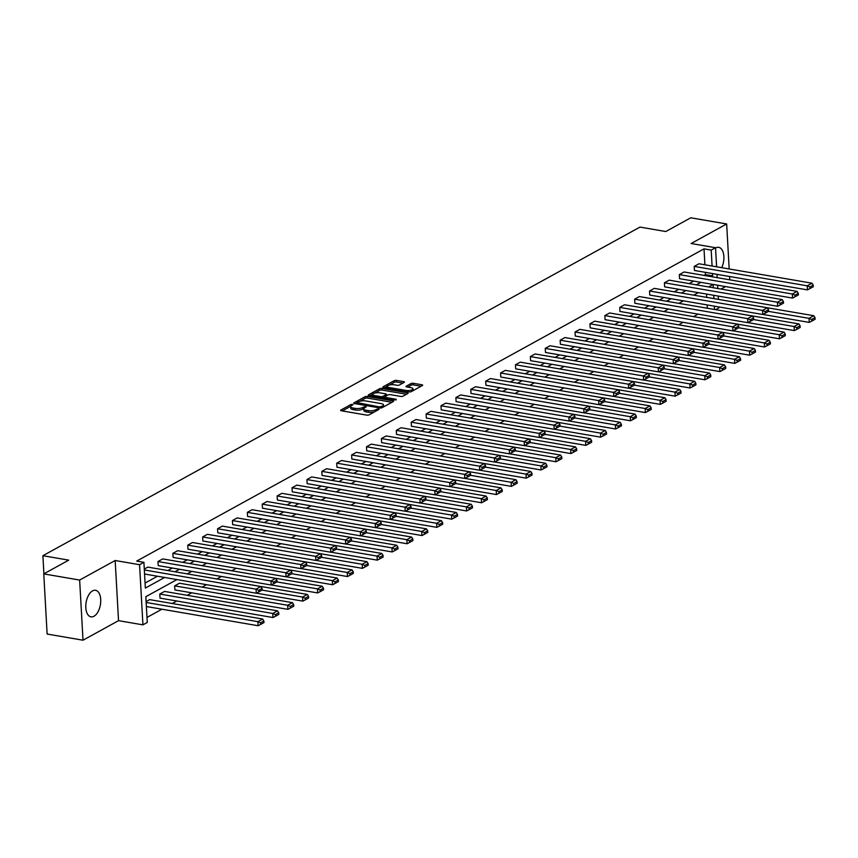 <?xml version="1.0" encoding="UTF-8"?>
<svg xmlns="http://www.w3.org/2000/svg" width="858" height="858" viewBox="0 0 858 858"><rect width="100%" height="100%" fill="white"/><g stroke="black" fill="none" stroke-linecap="round" stroke-linejoin="round"><path stroke-width="1.29" d="M352.531 404.343L350.89 404.536L340.926 410.017A1.695 0.558 -3.2 0 0 340.647 410.349A1.695 0.558 -3.2 0 0 341.398 410.767L366.752 415.133A1.695 0.558 -3.2 0 0 369.101 414.854L379.064 409.373L378.732 408.848L375.804 409.749A5.427 1.802 -3.2 0 1 368.296 410.617L366.184 410.263A5.427 1.802 -3.2 0 1 363.76 408.912A5.427 1.802 -3.2 0 1 364.671 407.829L366.151 406.885L365.626 406.595L362.698 407.496A5.427 1.802 -3.2 0 1 355.191 408.365L353.078 408.011A5.427 1.802 -3.2 0 1 350.665 406.66A5.427 1.802 -3.2 0 1 351.566 405.577L353.056 404.633L352.531 404.343M715.551 248.005A13.46 7.229 -80.2 0 1 715.69 247.919A13.46 7.229 -80.2 0 1 718.682 247.329A13.46 7.229 -80.2 0 1 721.739 267.685M93.972 616.248A13.46 7.229 -80.2 0 1 90.98 616.838A13.46 7.229 -80.2 0 1 85.821 605.029A13.46 7.229 -80.2 0 1 92.557 590.883A13.46 7.229 -80.2 0 1 95.538 590.293A13.46 7.229 -80.2 0 1 100.697 602.091A13.46 7.229 -80.2 0 1 93.972 616.248M83.012 640.207L47.126 634.041L43.769 573.895L79.644 580.062L83.012 640.207L118.533 620.656L142.932 624.849L139.564 564.703L143.908 562.312L145.345 588.073L164.629 577.466M729.783 279.826L729.6 276.512M729.171 268.962L726.662 223.959L691.14 243.511L715.54 247.705L716.602 266.806M43.769 573.895L68.737 560.145L42.9 555.705L639.971 227.091L665.808 231.531L690.776 217.793L726.662 223.959M404.139 382.4A1.695 0.558 -3.2 0 0 404.429 382.057A1.695 0.558 -3.2 0 0 403.668 381.638L396.557 380.416A1.695 0.558 -3.2 0 0 394.208 380.684L383.151 386.776A1.695 0.558 -3.2 0 0 382.872 387.108A1.695 0.558 -3.2 0 0 383.623 387.537L408.976 391.891A1.695 0.558 -3.2 0 0 411.325 391.613L422.383 385.532A1.695 0.558 -3.2 0 0 422.672 385.199A1.695 0.558 -3.2 0 0 421.911 384.77L413.32 383.301A1.695 0.558 -3.2 0 0 410.971 383.569L406.242 386.175A1.695 0.558 -3.2 0 0 405.963 386.508A1.695 0.558 -3.2 0 0 406.713 386.937L410.971 387.666A4.537 1.501 -3.2 0 1 412.988 388.792A4.537 1.501 -3.2 0 1 410.639 390.261A4.537 1.501 -3.2 0 1 405.963 390.422L389.264 387.559A4.537 1.501 -3.2 0 1 387.248 386.432A4.537 1.501 -3.2 0 1 389.596 384.963A4.537 1.501 -3.2 0 1 394.283 384.792L397.061 385.274A1.695 0.558 -3.2 0 0 399.41 384.995L404.139 382.4M118.533 620.656L115.165 560.51L79.644 580.062M115.165 560.51L139.564 564.703M704.911 264.79L704.01 248.863L136.733 561.078L143.908 562.312M704.01 248.863L711.196 250.096L715.54 247.705M367.406 396.46A1.695 0.558 -3.2 0 0 365.058 396.728L354 402.82A1.695 0.558 -3.2 0 0 353.721 403.153A1.695 0.558 -3.2 0 0 354.472 403.571L379.826 407.936A1.695 0.558 -3.2 0 0 382.175 407.657L393.232 401.576A1.695 0.558 -3.2 0 0 393.522 401.233A1.695 0.558 -3.2 0 0 392.76 400.815L367.406 396.46L367.503 398.08A1.695 0.558 -3.2 0 0 365.154 398.359L359.867 401.265M368.575 394.798L379.633 388.706A1.695 0.558 -3.2 0 1 381.982 388.438L407.336 392.792A1.695 0.558 -3.2 0 1 408.097 393.211A1.695 0.558 -3.2 0 1 407.807 393.554L403.078 396.16A1.695 0.558 -3.2 0 1 400.729 396.428L390.444 394.659A1.695 0.558 -3.2 0 0 388.106 394.937L384.963 396.664A1.695 0.558 -3.2 0 0 384.674 396.997A1.695 0.558 -3.2 0 0 385.435 397.426L396.139 399.26L394.83 399.989L369.047 395.559A1.695 0.558 -3.2 0 1 368.296 395.13A1.695 0.558 -3.2 0 1 368.575 394.798L368.608 395.431M42.9 555.705L43.908 573.809M685.81 304.547L798.895 323.906L800.117 325.836L796.771 327.681L796.867 329.3L800.203 327.466L800.117 325.836M656.016 320.935L769.1 340.304L770.323 342.235L766.977 344.079L767.073 345.699L770.409 343.865L770.323 342.235M626.233 337.333L739.317 356.703L740.529 358.633L737.183 360.467L737.279 362.097L740.626 360.253L740.529 358.633M596.439 353.732L709.523 373.091L710.735 375.032L707.4 376.866L707.485 378.496L710.832 376.651L710.735 375.032M566.645 370.13L679.729 389.489L680.952 391.42L677.606 393.264L677.691 394.894L681.038 393.05L680.952 391.42M536.851 386.529L649.935 405.888L651.158 407.818L647.811 409.663L647.908 411.282L651.243 409.448L651.158 407.818M507.067 402.917L620.141 422.286L621.364 424.217L618.017 426.061L618.114 427.681L621.449 425.847L621.364 424.217M477.273 419.315L590.358 438.685L591.57 440.615L588.234 442.449L588.32 444.079L591.666 442.235L591.57 440.615M447.479 435.714L560.564 455.072L561.775 457.014L558.44 458.848L558.526 460.478L561.872 458.633L561.775 457.014M417.685 452.112L530.77 471.471L531.992 473.412L528.646 475.246L528.742 476.876L532.078 475.032L531.992 473.412M387.891 468.511L500.975 487.87L502.198 489.8L498.852 491.645L498.948 493.264L502.284 491.43L502.198 489.8M358.108 484.899L471.192 504.268L472.404 506.199L469.058 508.043L469.154 509.663L472.501 507.829L472.404 506.199M328.314 501.297L441.398 520.667L442.61 522.597L439.275 524.431L439.36 526.061L442.707 524.227L442.61 522.597M298.52 517.696L411.604 537.054L412.827 538.996L409.481 540.83L409.566 542.46L412.913 540.615L412.827 538.996M268.726 534.094L381.81 553.453L383.033 555.394L379.686 557.228L379.783 558.858L383.118 557.014L383.033 555.394M238.942 550.493L352.016 569.851L353.239 571.782L349.892 573.627L349.989 575.246L353.324 573.412L353.239 571.782M209.148 566.881L322.233 586.25L323.445 588.18L320.109 590.025L320.195 591.645L323.541 589.811L323.445 588.18M174.678 585.853L174.914 589.918L287.891 609.341L287.666 605.276L174.678 585.853L179.461 583.226L292.439 602.648L293.651 604.579L290.315 606.413L290.401 608.043L293.747 606.209L293.651 604.579M146.107 601.587L149.667 599.624L262.645 619.036L263.867 620.977L260.521 622.811L260.618 624.442L263.953 622.597L263.867 620.977M146.986 617.428L161.937 609.201M172.286 603.506L176.834 601.008M187.183 595.313L191.731 592.814M202.08 587.119L206.521 584.663M216.977 578.914L221.418 576.469M231.874 570.72L236.315 568.275M246.761 562.516L251.212 560.07M261.658 554.322L266.109 551.876M276.555 546.128L281.006 543.672M291.452 537.923L295.903 535.478M306.349 529.729L310.789 527.284M321.246 521.525L325.686 519.079M336.143 513.331L340.583 510.885M351.04 505.126L355.48 502.681M365.937 496.932L370.377 494.487M380.823 488.738L385.274 486.293M395.72 480.534L400.171 478.088M410.617 472.34L415.068 469.894M425.514 464.135L429.965 461.69M440.411 455.941L444.852 453.496M455.308 447.747L459.749 445.302M470.205 439.543L474.646 437.097M485.102 431.349L489.543 428.903M500 423.144L504.44 420.699M514.886 414.95L519.337 412.505M529.783 406.756L534.234 404.311M544.68 398.552L549.131 396.106M559.577 390.358L564.028 387.913M574.474 382.153L578.914 379.708M589.371 373.959L593.811 371.514M604.268 365.765L608.708 363.32M619.165 357.561L623.605 355.115M634.062 349.367L638.502 346.922M648.948 341.162L653.399 338.717M663.845 332.968L668.296 330.523M678.742 324.774L683.193 322.318M693.639 316.57L698.09 314.125M707.335 308.161L707.153 304.922M706.724 297.308L706.542 294.058M159.792 594.047L160.017 598.112L272.994 617.535L272.769 613.47L159.792 594.047L164.564 591.419L277.542 610.842L278.764 612.773L275.418 614.618L275.504 616.237L278.85 614.403L278.764 612.773M194.251 575.085L307.336 594.444L308.548 596.385L305.212 598.219L305.298 599.849L308.644 598.005L308.548 596.385M224.045 558.687L337.13 578.045L338.342 579.987L334.995 581.821L335.092 583.451L338.438 581.606L338.342 579.987M253.829 542.288L366.913 561.658L368.136 563.588L364.789 565.422L364.886 567.052L368.221 565.218L368.136 563.588M283.623 525.89L396.707 545.259L397.93 547.189L394.583 549.034L394.68 550.654L398.015 548.82L397.93 547.189M313.417 509.502L426.501 528.86L427.713 530.791L424.378 532.636L424.463 534.255L427.81 532.421L427.713 530.791M343.211 493.103L456.295 512.462L457.507 514.403L454.172 516.237L454.257 517.867L457.604 516.023L457.507 514.403M373.005 476.705L486.078 496.063L487.301 498.005L483.955 499.839L484.051 501.469L487.387 499.624L487.301 498.005M402.788 460.306L515.873 479.676L517.095 481.606L513.749 483.44L513.845 485.07L517.181 483.226L517.095 481.606M432.582 443.908L545.667 463.277L546.889 465.208L543.543 467.052L543.629 468.672L546.975 466.838L546.889 465.208M462.376 427.52L575.461 446.879L576.673 448.809L573.337 450.654L573.423 452.273L576.769 450.439L576.673 448.809M492.17 411.121L605.255 430.48L606.467 432.411L603.12 434.255L603.217 435.885L606.563 434.041L606.467 432.411M521.954 394.723L635.038 414.082L636.261 416.023L632.914 417.857L633.011 419.487L636.346 417.642L636.261 416.023M551.748 378.324L664.832 397.694L666.055 399.624L662.708 401.458L662.805 403.088L666.14 401.244L666.055 399.624M581.542 361.926L694.626 381.295L695.838 383.226L692.503 385.07L692.588 386.69L695.935 384.856L695.838 383.226M611.336 345.538L724.42 364.897L725.632 366.827L722.297 368.672L722.382 370.291L725.729 368.457L725.632 366.827M641.13 329.14L754.203 348.498L755.426 350.429L752.08 352.273L752.176 353.904L755.512 352.059L755.426 350.429M670.913 312.741L783.998 332.1L785.22 334.041L781.874 335.875L781.97 337.505L785.306 335.66L785.22 334.041M700.707 296.342L813.792 315.712L815.014 317.642L811.668 319.476L811.754 321.106L815.1 319.262L815.014 317.642M176.93 579.579L145.828 596.696L147.276 622.458L142.932 624.849M720.999 289.071L725.546 286.572M718.843 306.939L718.897 307.85L715.711 309.609M713.298 287.752L713.116 284.481L708.622 286.947M698.283 292.642L693.736 295.141M683.386 300.836L678.839 303.346M668.489 309.041L663.942 311.54M653.592 317.235L649.045 319.744M638.695 325.439L634.148 327.938M623.798 333.633L619.251 336.132M608.901 341.827L604.354 344.337M594.004 350.032L589.457 352.531M579.118 358.226L574.56 360.735M564.221 366.43L559.673 368.929M549.324 374.624L544.776 377.123M534.427 382.818L529.879 385.328M519.53 391.023L514.982 393.522M504.633 399.217L500.085 401.726M489.736 407.421L485.188 409.92M474.839 415.615L470.291 418.114M459.942 423.809L455.394 426.319M445.055 432.014L440.497 434.513M430.158 440.208L425.611 442.717M415.261 448.412L410.714 450.911M400.364 456.606L395.817 459.105M385.467 464.8L380.92 467.31M370.57 473.005L366.023 475.504M355.673 481.199L351.126 483.708M340.776 489.403L336.229 491.902M325.879 497.597L321.332 500.096M310.993 505.791L306.435 508.301M296.096 513.996L291.548 516.495M281.199 522.19L276.651 524.699M266.302 530.394L261.754 532.893M251.405 538.588L246.857 541.087M236.508 546.782L231.96 549.292M221.611 554.987L217.063 557.486M206.714 563.18L202.166 565.69M191.817 571.385L187.269 573.884M714.51 309.395L714.328 306.156M713.899 298.541L713.717 295.291M717.031 274.346L717.213 277.66M717.631 285.21L717.814 288.524M718.243 296.074L718.425 299.313M711.228 276.63L712.633 275.858L712.505 273.573M712.086 266.023L711.196 250.096M174.978 571.771L179.526 569.272M189.875 563.577L194.423 561.068M204.772 555.373L209.32 552.874M219.659 547.179L224.217 544.669M234.556 538.974L239.103 536.475M249.453 530.78L254 528.281M264.35 522.586L268.897 520.077M279.247 514.382L283.794 511.883M294.144 506.188L298.691 503.678M309.041 497.983L313.588 495.484M323.938 489.789L328.485 487.29M338.835 481.595L343.382 479.086M353.721 473.391L358.279 470.892M368.618 465.197L373.166 462.687M383.515 456.992L388.063 454.493M398.412 448.798L402.96 446.299M413.309 440.604L417.857 438.095M428.206 432.4L432.754 429.901M443.103 424.206L447.651 421.696M458 416.001L462.548 413.502M472.897 407.807L477.445 405.308M487.784 399.614L492.342 397.104M502.681 391.409L507.228 388.91M517.578 383.215L522.125 380.705M532.475 375.01L537.022 372.511M547.372 366.816L551.919 364.318M562.269 358.623L566.816 356.113M577.166 350.418L581.713 347.919M592.063 342.224L596.61 339.714M606.96 334.019L611.507 331.52M621.846 325.826L626.404 323.316M636.743 317.621L641.291 315.122M651.64 309.427L656.188 306.928M666.537 301.233L671.085 298.723M681.434 293.028L685.982 290.53M696.331 284.835L700.879 282.325M704.053 275.397L705.458 274.624L705.33 272.34M705.458 274.624L712.633 275.858M145.066 583.054L157.454 576.233M167.803 570.538L172.351 568.039M182.7 562.344L187.248 559.834M197.597 554.139L202.145 551.64M212.484 545.945L217.031 543.436M227.381 537.741L231.928 535.242M242.278 529.547L246.825 527.048M257.175 521.353L261.722 518.843M272.072 513.148L276.619 510.649M286.969 504.954L291.516 502.445M301.866 496.75L306.413 494.251M316.763 488.556L321.31 486.057M331.66 480.362L336.207 477.852M346.546 472.157L351.094 469.658M361.443 463.964L365.991 461.454M376.34 455.759L380.888 453.26M391.237 447.565L395.785 445.066M406.134 439.371L410.682 436.861M421.031 431.166L425.579 428.668M435.928 422.973L440.476 420.463M450.825 414.768L455.373 412.269M465.712 406.574L470.27 404.075M480.609 398.38L485.156 395.87M495.506 390.175L500.053 387.677M510.403 381.982L514.95 379.472M525.3 373.777L529.847 371.278M540.197 365.583L544.744 363.073M555.094 357.389L559.641 354.88M569.991 349.185L574.538 346.686M584.888 340.991L589.435 338.481M599.774 332.786L604.332 330.287M614.671 324.592L619.219 322.082M629.568 316.387L634.116 313.889M644.465 308.194L649.013 305.695M659.362 300L663.91 297.49M674.259 291.795L678.807 289.296M689.156 283.601L693.704 281.092M807.432 289.886L694.444 270.463L694.219 266.398L698.991 263.771L811.968 283.194L807.196 285.821L807.432 289.886L813.287 286.754L813.191 285.124L809.845 286.969L809.941 288.588M792.535 298.08L679.547 278.668L679.322 274.603L684.094 271.975L797.082 291.388L792.299 294.015L792.535 298.08L798.39 294.948L798.294 293.329L794.958 295.163L795.044 296.793M777.638 306.285L664.65 286.862L664.424 282.797L669.197 280.169L782.185 299.592L777.412 302.22L777.638 306.285L783.493 303.153L783.397 301.523L780.061 303.367L780.147 304.987M762.741 314.478L649.763 295.055L649.527 291.001L654.311 288.374L767.288 307.786L762.515 310.414L762.741 314.478L768.596 311.347L768.5 309.717L765.164 311.561L765.25 313.191M747.844 322.672L634.866 303.26L634.63 299.195L639.414 296.568L752.391 315.991L747.618 318.618L747.844 322.672L753.699 319.541L753.603 317.921L750.267 319.755L750.353 321.385M732.947 330.877L619.969 311.454L619.744 307.389L624.517 304.762L737.494 324.185L732.721 326.812L732.947 330.877L738.802 327.745L738.717 326.115L735.37 327.96L735.456 329.579M718.049 339.071L605.072 319.659L604.847 315.594L609.62 312.966L722.597 332.378L717.824 335.006L718.049 339.071L723.905 335.939L723.82 334.32L720.473 336.154L720.57 337.784M703.152 347.276L590.175 327.853L589.95 323.788L594.723 321.16L707.7 340.583L702.927 343.211L703.152 347.276L709.008 344.144L708.923 342.514L705.576 344.358L705.673 345.978M688.255 355.469L575.278 336.046L575.053 331.992L579.826 329.365L692.803 348.777L688.03 351.405L688.255 355.469L694.111 352.338L694.025 350.718L690.679 352.552L690.776 354.182M673.369 363.674L560.381 344.251L560.156 340.186L564.929 337.559L677.906 356.982L673.133 359.609L673.369 363.674L679.225 360.532L679.128 358.912L675.782 360.746L675.879 362.376M658.472 371.868L545.484 352.445L545.259 348.38L550.032 345.753L663.02 365.176L658.236 367.803L658.472 371.868L664.328 368.736L664.231 367.106L660.896 368.951L660.982 370.57M643.575 380.062L530.587 360.65L530.362 356.585L535.135 353.957L648.122 373.369L643.35 375.997L643.575 380.062L649.431 376.93L649.334 375.311L645.999 377.145L646.085 378.775M628.678 388.266L515.701 368.843L515.465 364.779L520.248 362.151L633.225 381.574L628.453 384.202L628.678 388.266L634.534 385.135L634.437 383.505L631.102 385.349L631.188 386.969M613.781 396.46L500.804 377.037L500.568 372.983L505.351 370.356L618.328 389.768L613.556 392.396L613.781 396.46L619.637 393.329L619.54 391.709L616.205 393.543L616.291 395.173M598.884 404.665L485.907 385.242L485.682 381.177L490.454 378.55L603.431 397.973L598.659 400.6L598.884 404.665L604.74 401.533L604.654 399.903L601.308 401.737L601.394 403.367M583.987 412.859L471.01 393.436L470.785 389.371L475.557 386.744L588.534 406.166L583.762 408.794L583.987 412.859L589.843 409.727L589.757 408.097L586.411 409.942L586.507 411.561M569.09 421.053L456.113 401.641L455.888 397.576L460.66 394.948L573.637 414.36L568.865 416.988L569.09 421.053L574.946 417.921L574.86 416.302L571.514 418.136L571.61 419.766M554.193 429.257L441.216 409.834L440.991 405.77L445.763 403.142L558.74 422.565L553.968 425.193L554.193 429.257L560.049 426.126L559.963 424.495L556.617 426.34L556.713 427.96M539.307 437.451L426.319 418.039L426.094 413.974L430.866 411.347L543.843 430.759L539.071 433.387L539.307 437.451L545.162 434.32L545.066 432.7L541.72 434.534L541.816 436.164M524.41 445.656L411.422 426.233L411.196 422.168L415.969 419.541L528.957 438.964L524.174 441.591L524.41 445.656L530.265 442.524L530.169 440.894L526.833 442.728L526.919 444.358M509.513 453.85L396.525 434.427L396.299 430.362L401.072 427.734L514.06 447.157L509.287 449.785L509.513 453.85L515.368 450.718L515.272 449.088L511.936 450.933L512.022 452.552M494.616 462.044L381.638 442.631L381.402 438.567L386.186 435.939L499.163 455.351L494.39 457.979L494.616 462.044L500.471 458.912L500.375 457.293L497.039 459.127L497.125 460.757M479.719 470.248L366.741 450.825L366.505 446.761L371.289 444.133L484.266 463.556L479.493 466.184L479.719 470.248L485.574 467.117L485.478 465.486L482.142 467.331L482.228 468.951M464.821 478.442L351.844 459.03L351.619 454.965L356.392 452.338L469.369 471.75L464.596 474.377L464.821 478.442L470.677 475.311L470.592 473.691L467.245 475.525L467.331 477.155M449.924 486.647L336.947 467.224L336.722 463.159L341.495 460.531L454.472 479.954L449.699 482.582L449.924 486.647L455.78 483.515L455.695 481.885L452.348 483.719L452.445 485.349M435.027 494.841L322.05 475.418L321.825 471.353L326.598 468.725L439.575 488.148L434.802 490.776L435.027 494.841L440.883 491.709L440.798 490.079L437.451 491.924L437.548 493.543M420.13 503.035L307.153 483.622L306.928 479.558L311.701 476.93L424.678 496.342L419.905 498.97L420.13 503.035L425.986 499.903L425.9 498.284L422.554 500.117L422.651 501.748M405.244 511.239L292.256 491.816L292.031 487.752L296.804 485.124L409.792 504.547L405.008 507.175L405.244 511.239L411.1 508.108L411.003 506.477L407.657 508.322L407.754 509.942M390.347 519.433L277.359 500.021L277.134 495.956L281.907 493.329L394.894 512.741L390.111 515.368L390.347 519.433L396.203 516.302L396.106 514.682L392.771 516.516L392.857 518.146M375.45 527.638L262.462 508.215L262.237 504.15L267.01 501.522L379.997 520.945L375.225 523.573L375.45 527.638L381.306 524.506L381.209 522.876L377.874 524.71L377.96 526.34M360.553 535.832L247.576 516.409L247.34 512.344L252.123 509.716L365.1 529.139L360.328 531.767L360.553 535.832L366.409 532.7L366.312 531.07L362.977 532.915L363.063 534.534M345.656 544.026L232.679 524.613L232.443 520.549L237.226 517.921L350.203 537.333L345.431 539.961L345.656 544.026L351.512 540.894L351.415 539.274L348.08 541.108L348.166 542.739M330.759 552.23L217.782 532.807L217.557 528.742L222.329 526.115L335.306 545.538L330.534 548.165L330.759 552.23L336.615 549.099L336.529 547.468L333.183 549.313L333.269 550.933M315.862 560.424L202.885 541.012L202.66 536.947L207.432 534.319L320.409 553.732L315.637 556.359L315.862 560.424L321.718 557.292L321.632 555.673L318.286 557.507L318.382 559.137M300.965 568.629L187.988 549.206L187.763 545.141L192.535 542.513L305.512 561.936L300.74 564.564L300.965 568.629L306.821 565.497L306.735 563.867L303.389 565.701L303.485 567.331M286.068 576.823L173.091 557.4L172.866 553.335L177.638 550.707L290.615 570.13L285.843 572.758L286.068 576.823L291.924 573.691L291.838 572.061L288.492 573.905L288.588 575.525M271.182 585.017L158.194 565.604L157.969 561.54L162.741 558.912L275.729 578.324L270.946 580.952L271.182 585.017L277.037 581.885L276.941 580.265L273.595 582.099L273.691 583.73M144.283 569.069L147.844 567.106L260.832 586.529L256.049 589.156L256.285 593.221L262.14 590.09L262.044 588.459L258.708 590.304L258.794 591.923M350.665 406.66L350.75 408.279A5.427 1.802 -3.2 0 0 353.164 409.631L353.078 408.011M363.867 408.526L362.784 409.116A5.427 1.802 -3.2 0 1 355.276 409.995L353.164 409.631M363.76 408.912L363.856 410.532A5.427 1.802 -3.2 0 0 366.269 411.883L366.184 410.263M374.388 411.947A5.427 1.802 -3.2 0 1 368.382 412.248L366.269 411.883M350.761 406.274L342.31 410.928M391.945 402.284L367.503 398.08M356.81 402.949L355.384 403.732M357.003 402.584L379.59 406.949L382.593 406.006A5.427 1.802 -3.2 0 0 383.505 404.933A5.427 1.802 -3.2 0 0 381.081 403.582L365.873 400.965A5.427 1.802 -3.2 0 0 358.365 401.844L357.003 402.584M383.494 406.939A5.427 1.802 -3.2 0 0 383.59 406.553L383.505 404.933M369.959 395.71L372.833 394.133M374.721 393.093L379.729 390.336L379.633 388.706M406.52 394.262L382.067 390.058A1.695 0.558 -3.2 0 0 379.729 390.336M379.772 392.825A4.537 1.501 -3.2 0 0 375.096 392.996A4.537 1.501 -3.2 0 0 372.747 394.466A4.537 1.501 -3.2 0 0 374.764 395.592L380.641 396.6A1.695 0.558 -3.2 0 0 382.99 396.321L386.132 394.594A1.695 0.558 -3.2 0 0 386.411 394.262A1.695 0.558 -3.2 0 0 385.66 393.843L379.772 392.825M372.747 394.466L372.833 396.085A4.537 1.501 -3.2 0 0 372.855 396.214M383.065 397.962A1.695 0.558 -3.2 0 0 383.076 397.951L382.99 396.321M384.684 397.072L383.076 397.951M387.248 386.432L387.333 388.052A4.537 1.501 -3.2 0 0 387.355 388.181M413.03 390.68A4.537 1.501 -3.2 0 0 413.084 390.422L412.988 388.792M421.096 386.239L413.406 384.92A1.695 0.558 -3.2 0 0 411.068 385.199L407.625 387.087M402.852 383.108L396.643 382.035A1.695 0.558 -3.2 0 0 394.305 382.314L389.403 385.006M387.301 386.164L384.534 387.687M146.386 606.531L258.097 625.729L257.872 621.664L146.15 602.466M260.521 622.811L257.872 621.664L262.645 619.036M260.618 624.442L258.097 625.729M144.562 574.013L256.285 593.221M144.337 569.948L256.049 589.156L258.708 590.304M262.044 588.459L260.832 586.529M275.418 614.618L272.769 613.47L277.542 610.842M275.504 616.237L272.994 617.535M290.315 606.413L287.666 605.276L292.439 602.648M290.401 608.043L287.891 609.341M157.969 561.54L270.946 580.952L273.595 582.099M276.941 580.265L275.729 578.324M172.866 553.335L285.843 572.758L288.492 573.905M291.838 572.061L290.615 570.13M256.392 593.168L302.788 601.136L302.563 597.071L262.087 590.122M305.212 598.219L302.563 597.071L307.336 594.444M305.298 599.849L302.788 601.136M187.763 545.141L300.74 564.564L303.389 565.701M306.735 563.867L305.512 561.936M271.289 584.963L317.685 592.942L317.46 588.878L276.973 581.917M320.109 590.025L317.46 588.878L322.233 586.25M320.195 591.645L317.685 592.942M202.66 536.947L315.637 556.359L318.286 557.507M321.632 555.673L320.409 553.732M286.186 576.769L332.582 584.738L332.346 580.673L291.87 573.723M334.995 581.821L332.346 580.673L337.13 578.045M335.092 583.451L332.582 584.738M217.557 528.742L330.534 548.165L333.183 549.313M336.529 547.468L335.306 545.538M301.072 568.564L347.469 576.544L347.243 572.479L306.767 565.519M349.892 573.627L347.243 572.479L352.016 569.851M349.989 575.246L347.469 576.544M232.443 520.549L345.431 539.961L348.08 541.108M351.415 539.274L350.203 537.333M315.969 560.371L362.366 568.35L362.14 564.285L321.664 557.325M364.789 565.422L362.14 564.285L366.913 561.658M364.886 567.052L362.366 568.35M247.34 512.344L360.328 531.767L362.977 532.915M366.312 531.07L365.1 529.139M330.866 552.177L377.263 560.145L377.037 556.081L336.561 549.131M379.686 557.228L377.037 556.081L381.81 553.453M379.783 558.858L377.263 560.145M262.237 504.15L375.225 523.573L377.874 524.71M381.209 522.876L379.997 520.945M345.763 543.972L392.16 551.951L391.934 547.887L351.458 540.926M394.583 549.034L391.934 547.887L396.707 545.259M394.68 550.654L392.16 551.951M277.134 495.956L390.111 515.368L392.771 516.516M396.106 514.682L394.894 512.741M360.66 535.778L407.057 543.747L406.831 539.682L366.355 532.732M409.481 540.83L406.831 539.682L411.604 537.054M409.566 542.46L407.057 543.747M292.031 487.752L405.008 507.175L407.657 508.322M411.003 506.477L409.792 504.547M375.557 527.573L421.954 535.553L421.728 531.488L381.252 524.528M424.378 532.636L421.728 531.488L426.501 528.86M424.463 534.255L421.954 535.553M306.928 479.558L419.905 498.97L422.554 500.117M425.9 498.284L424.678 496.342M390.454 519.38L436.851 527.359L436.625 523.294L396.149 516.334M439.275 524.431L436.625 523.294L441.398 520.667M439.36 526.061L436.851 527.359M321.825 471.353L434.802 490.776L437.451 491.924M440.798 490.079L439.575 488.148M405.351 511.186L451.748 519.154L451.522 515.09L411.036 508.14M454.172 516.237L451.522 515.09L456.295 512.462M454.257 517.867L451.748 519.154M336.722 463.159L449.699 482.582L452.348 483.719M455.695 481.885L454.472 479.954M420.248 502.981L466.645 510.96L466.409 506.896L425.933 499.935M469.058 508.043L466.409 506.896L471.192 504.268M469.154 509.663L466.645 510.96M351.619 454.965L464.596 474.377L467.245 475.525M470.592 473.691L469.369 471.75M435.135 494.787L481.531 502.756L481.306 498.691L440.83 491.741M483.955 499.839L481.306 498.691L486.078 496.063M484.051 501.469L481.531 502.756M366.505 446.761L479.493 466.184L482.142 467.331M485.478 465.486L484.266 463.556M450.032 486.583L496.428 494.562L496.203 490.497L455.727 483.537M498.852 491.645L496.203 490.497L500.975 487.87M498.948 493.264L496.428 494.562M381.402 438.567L494.39 457.979L497.039 459.127M500.375 457.293L499.163 455.351M464.929 478.389L511.325 486.368L511.1 482.303L470.624 475.343M513.749 483.44L511.1 482.303L515.873 479.676M513.845 485.07L511.325 486.368M396.299 430.362L509.287 449.785L511.936 450.933M515.272 449.088L514.06 447.157M479.826 470.195L526.222 478.163L525.997 474.099L485.521 467.149M528.646 475.246L525.997 474.099L530.77 471.471M528.742 476.876L526.222 478.163M411.196 422.168L524.174 441.591L526.833 442.728M530.169 440.894L528.957 438.964M494.723 461.99L541.119 469.969L540.894 465.905L500.418 458.944M543.543 467.052L540.894 465.905L545.667 463.277M543.629 468.672L541.119 469.969M426.094 413.974L539.071 433.387L541.72 434.534M545.066 432.7L543.843 430.759M509.62 453.796L556.016 461.765L555.791 457.7L515.315 450.75M558.44 458.848L555.791 457.7L560.564 455.072M558.526 460.478L556.016 461.765M440.991 405.77L553.968 425.193L556.617 426.34M559.963 424.495L558.74 422.565M524.517 445.592L570.913 453.571L570.688 449.506L530.212 442.546M573.337 450.654L570.688 449.506L575.461 446.879M573.423 452.273L570.913 453.571M455.888 397.576L568.865 416.988L571.514 418.136M574.86 416.302L573.637 414.36M539.414 437.398L585.81 445.377L585.574 441.312L545.098 434.352M588.234 442.449L585.574 441.312L590.358 438.685M588.32 444.079L585.81 445.377M470.785 389.371L583.762 408.794L586.411 409.942M589.757 408.097L588.534 406.166M554.311 429.204L600.707 437.172L600.471 433.108L559.995 426.147M603.12 434.255L600.471 433.108L605.255 430.48M603.217 435.885L600.707 437.172M485.682 381.177L598.659 400.6L601.308 401.737M604.654 399.903L603.431 397.973M569.197 420.999L615.594 428.979L615.368 424.914L574.892 417.953M618.017 426.061L615.368 424.914L620.141 422.286M618.114 427.681L615.594 428.979M500.568 372.983L613.556 392.396L616.205 393.543M619.54 391.709L618.328 389.768M584.094 412.805L630.491 420.774L630.265 416.709L589.789 409.759M632.914 417.857L630.265 416.709L635.038 414.082M633.011 419.487L630.491 420.774M515.465 364.779L628.453 384.202L631.102 385.349M634.437 383.505L633.225 381.574M598.991 404.601L645.388 412.58L645.162 408.515L604.686 401.555M647.811 409.663L645.162 408.515L649.935 405.888M647.908 411.282L645.388 412.58M530.362 356.585L643.35 375.997L645.999 377.145M649.334 375.311L648.122 373.369M613.888 396.407L660.285 404.375L660.059 400.321L619.583 393.361M662.708 401.458L660.059 400.321L664.832 397.694M662.805 403.088L660.285 404.375M545.259 348.38L658.236 367.803L660.896 368.951M664.231 367.106L663.02 365.176M628.785 388.213L675.182 396.181L674.956 392.117L634.48 385.156M677.606 393.264L674.956 392.117L679.729 389.489M677.691 394.894L675.182 396.181M560.156 340.186L673.133 359.609L675.782 360.746M679.128 358.912L677.906 356.982M643.682 380.008L690.079 387.988L689.853 383.923L649.377 376.962M692.503 385.07L689.853 383.923L694.626 381.295M692.588 386.69L690.079 387.988M575.053 331.992L688.03 351.405L690.679 352.552M694.025 350.718L692.803 348.777M658.579 371.814L704.976 379.783L704.75 375.718L664.274 368.768M707.4 376.866L704.75 375.718L709.523 373.091M707.485 378.496L704.976 379.783M589.95 323.788L702.927 343.211L705.576 344.358M708.923 342.514L707.7 340.583M673.476 363.61L719.873 371.589L719.637 367.524L679.161 360.564M722.297 368.672L719.637 367.524L724.42 364.897M722.382 370.291L719.873 371.589M604.847 315.594L717.824 335.006L720.473 336.154M723.82 334.32L722.597 332.378M688.373 355.416L734.77 363.384L734.534 359.33L694.058 352.37M737.183 360.467L734.534 359.33L739.317 356.703M737.279 362.097L734.77 363.384M619.744 307.389L732.721 326.812L735.37 327.96M738.717 326.115L737.494 324.185M703.26 347.222L749.656 355.191L749.431 351.126L708.955 344.165M752.08 352.273L749.431 351.126L754.203 348.498M752.176 353.904L749.656 355.191M634.63 299.195L747.618 318.618L750.267 319.755M753.603 317.921L752.391 315.991M718.157 339.017L764.553 346.997L764.328 342.932L723.852 335.971M766.977 344.079L764.328 342.932L769.1 340.304M767.073 345.699L764.553 346.997M649.527 291.001L762.515 310.414L765.164 311.561M768.5 309.717L767.288 307.786M733.054 330.823L779.45 338.792L779.225 334.727L738.749 327.777M781.874 335.875L779.225 334.727L783.998 332.1M781.97 337.505L779.45 338.792M664.424 282.797L777.412 302.22L780.061 303.367M783.397 301.523L782.185 299.592M747.951 322.619L794.347 330.598L794.122 326.533L753.646 319.573M796.771 327.681L794.122 326.533L798.895 323.906M796.867 329.3L794.347 330.598M679.322 274.603L792.299 294.015L794.958 295.163M798.294 293.329L797.082 291.388M762.848 314.425L809.244 322.394L809.019 318.339L768.543 311.379M811.668 319.476L809.019 318.339L813.792 315.712M811.754 321.106L809.244 322.394M694.219 266.398L807.196 285.821L809.845 286.969M813.191 285.124L811.968 283.194M350.965 406.016L350.89 404.536M377.166 410.414L377.091 409.041M364.071 408.269L363.985 406.789M355.276 409.995L355.191 408.365M362.784 409.116L362.698 407.496M368.382 412.248L368.296 410.617M375.879 411.132L375.804 409.749M340.958 410.65L340.926 410.017M392.825 401.801L392.76 400.815M354.032 403.453L354 402.82M365.154 398.359L365.058 396.728M357.389 404.075L357.336 403.121M379.644 407.904L379.59 406.949M381.306 407.925L381.231 406.756M382.668 407.389L382.593 406.006M382.067 390.058L381.982 388.438M407.389 393.779L407.336 392.792M385.489 398.38L385.435 397.426M396.171 399.914L396.139 399.26M374.817 396.546L374.764 395.592M380.695 397.554L380.641 396.6M386.207 395.978L386.132 394.594M389.317 388.513L389.264 387.559M406.016 391.377L405.963 390.422M406.274 386.819L406.242 386.175M411.068 385.199L410.971 383.569M413.406 384.92L413.32 383.301M421.964 385.757L421.911 384.77M383.183 387.419L383.151 386.776M394.305 382.314L394.208 380.684M396.643 382.035L396.557 380.416M403.721 382.625L403.668 381.638M356.874 403.989L356.81 402.82M384.749 398.251L384.674 396.997M386.497 395.817L386.411 394.262"/></g></svg>
